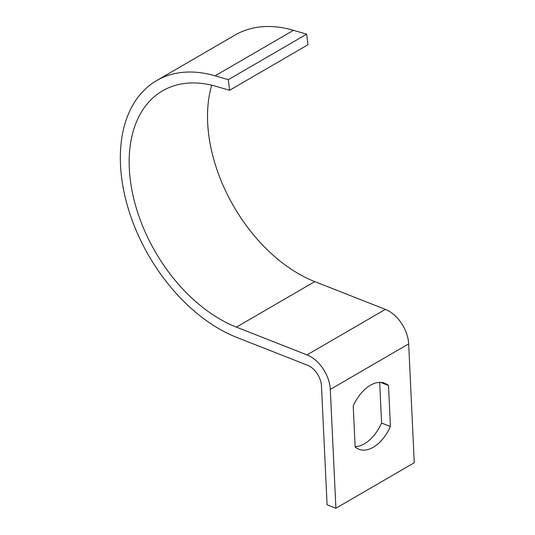 <?xml version="1.0" encoding="UTF-8"?>
<svg xmlns="http://www.w3.org/2000/svg" width="535" height="535" viewBox="0 0 535 535"><rect width="100%" height="100%" fill="white"/><g stroke="black" fill="none" stroke-linecap="round" stroke-linejoin="round"><path stroke-width="0.8" d="M307.016 354.899A29.532 18.946 59.9 0 1 330.296 389.406L335.9 508.25L327.079 504.779L321.475 385.936A17.722 11.369 -120.1 0 0 307.505 365.231L236.891 337.465A147.667 94.722 59.9 0 1 128.835 210.509A147.667 94.722 59.9 0 1 156.635 80.598A147.667 94.722 59.9 0 1 215.117 75.823L228.311 79.682L229.568 90.281L216.367 86.423A135.857 87.145 -120.1 0 0 162.566 90.816A135.857 87.145 -120.1 0 0 136.987 210.335A135.857 87.145 -120.1 0 0 236.403 327.132L307.016 354.899L385.381 309.377A29.532 18.946 59.9 0 1 408.666 343.891L414.271 462.735L335.9 508.25M353.22 405.991L355.153 446.999A35.437 21.133 111.5 0 0 358.851 449.233A35.437 21.133 111.5 0 0 390.423 426.515L388.49 385.508A35.437 21.133 111.5 0 0 384.792 383.274A35.437 21.133 111.5 0 0 353.22 405.991M355.14 446.658A35.437 21.133 111.5 0 0 381.595 423.045L379.676 382.378M156.635 80.598L234.999 35.083A147.667 94.722 59.9 0 1 293.481 30.308L306.682 34.166L228.311 79.682M306.682 34.166L307.933 44.759L229.568 90.281M211.7 85.185A135.857 87.145 -120.1 0 0 314.774 281.611L385.381 309.377M388.49 385.508L380.566 382.391M390.423 426.515L381.595 423.045M408.666 343.891L330.296 389.406M293.481 30.308L215.117 75.823M314.774 281.611L236.403 327.132"/></g></svg>
